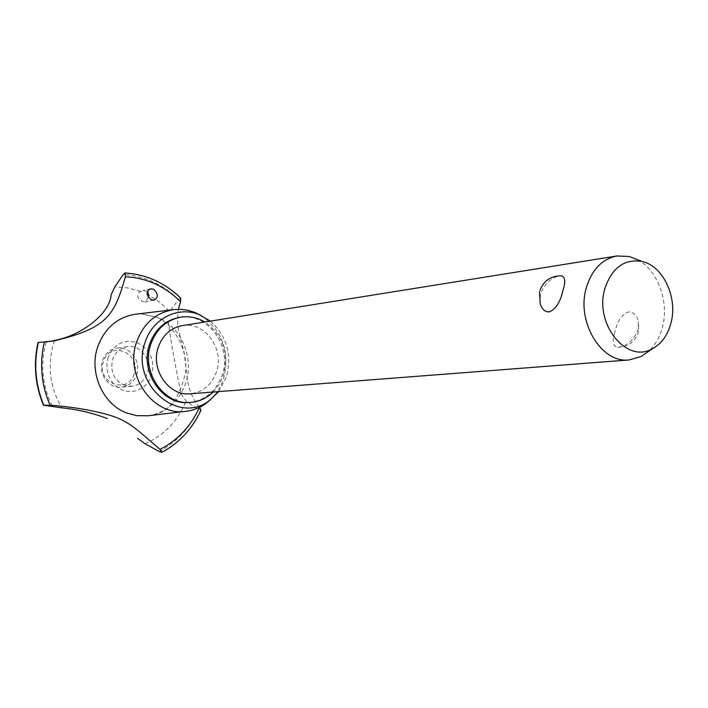 <?xml version="1.0" encoding="UTF-8"?>
<svg xmlns="http://www.w3.org/2000/svg" width="708" height="708" viewBox="0 0 708 708"><rect width="100%" height="100%" fill="white"/><g stroke="black" fill="none" stroke-linecap="round" stroke-linejoin="round"><path stroke-width="0.53" stroke-dasharray="3.54 2.66" d="M189.133 402.489C205.134 400.586 216.135 391.497 222.135 375.231C232.728 346.38 207.187 311.547 179.062 317.458M213.152 392.037L219.285 384.285L223.507 375.098C229.056 352.628 222.834 334.937 204.86 322.007M182.195 325.645C204.621 321.149 224.879 348.991 216.409 372.019C211.639 384.922 202.922 392.188 190.275 393.798M614.871 332.132C611.951 341.247 612.898 346.3 617.703 347.301C626.562 346.628 633.359 340.796 638.094 329.804L638.474 321.839C636.899 315.281 633.518 311.989 628.341 311.962C621.704 314.626 617.217 321.352 614.871 332.132M637.421 259.668C657.767 269.969 669.449 301.997 662.378 327.379C659.697 337.424 655.006 345.486 648.316 351.54M540.239 303.909L540.399 293.891C545.266 282.908 552.001 276.872 560.612 275.775M218.728 391.604L226.374 377.063C232.242 354.788 226.914 336.141 210.373 321.122M210.533 399.701C216.489 393.993 220.825 387.046 223.533 378.86C230.18 351.681 222.507 330.45 200.514 315.166M148.007 415.755L153.309 414.746C168.991 410.144 179.77 399.666 185.638 383.329C194.39 358.434 181.691 327.494 158.424 317.706L141.352 313.909L135.963 314.166M199.408 407.41L194.753 400.755L191.249 393.949L188.868 386.975L187.399 379.86L184.337 353.673L177.912 326.848L177.442 318.405L178.398 309.308M108.227 357.124L106.97 362.602L106.873 368.284L107.952 373.868L110.156 379.063L113.351 383.621L117.378 387.294L122.041 389.904L127.086 391.329L132.263 391.497L137.317 390.4L141.989 388.117L146.052 384.745L149.299 380.47L151.592 375.506C155.07 360.868 150.547 350.044 138.016 343.017C124.431 338.734 114.501 343.433 108.227 357.124L108.227 357.124M147.432 291.315L142.989 290.422L140.494 291.395C137.52 293.369 136.963 295.794 138.821 298.67L142.414 301.519L145.034 301.953L148.423 297.227M180.752 298.165L178.398 299.528L169.858 311.493L159.973 302.343L148.786 295.121M38.02 342.548L50.011 341.477M168.159 321.512C170.77 341.513 177.15 376.036 181.23 393.852M181.248 393.949L186 401.038L198.213 409.613L200.948 410.233M123.705 385.01L131.865 386.276C139.228 385.249 144.326 381.028 147.14 373.62C152.193 360.275 140.37 344.168 127.166 346.61C120.272 347.876 115.484 352.026 112.784 359.053C109.952 370.842 113.599 379.488 123.705 385.01M136.582 374.753C141.591 361.584 129.891 345.69 116.811 348.106C109.988 349.363 105.244 353.451 102.563 360.39C97.598 373.293 108.705 388.966 121.449 387.241C128.741 386.223 133.785 382.063 136.582 374.753M134.086 374.125C127.75 395.586 95.465 382.258 103.501 361.222C110.183 339.707 142.025 353.451 134.086 374.125M54.507 340.451C46.905 363.974 49.321 386.435 61.764 407.835M140.494 291.395L127.838 287.935L114.811 286.89M178.398 299.528C170.849 292.023 162.336 286.103 152.866 281.766C143.379 277.474 133.476 275.076 123.174 274.571M124.812 272.969C135.148 273.527 145.078 275.961 154.601 280.279C164.106 284.634 172.655 290.563 180.248 298.068C172.619 290.572 164.07 284.643 154.565 280.288C145.043 275.97 135.113 273.536 124.776 272.978M38.471 342.619C33.657 364.054 35.48 384.94 43.958 405.303M46.126 342.221C40.108 364.452 42.232 385.904 52.516 406.587M144.981 443.704C164.079 435.376 177.752 421.154 186 401.038M159.238 451.5C176.664 442.208 189.656 428.243 198.213 409.613M161.574 452.403C178.903 442.996 191.859 429.013 200.444 410.463M161.61 452.403C178.929 442.996 191.895 429.013 200.479 410.454M617.703 347.301C628.615 346.893 635.598 341.486 638.66 331.079L638.483 321.839M539.938 290.43L539.496 292.032M153.309 414.746C169.115 412.047 179.867 397.834 185.558 372.107C188.275 346.566 170.628 321.919 155.68 316.954L141.352 313.909M154.238 300.13L145.034 301.953M150.432 288.837L142.989 290.422M54.224 340.867L46.542 342.15M127.166 346.61L116.811 348.106M131.865 386.276L121.449 387.241"/><path stroke-width="1.06" d="M204.86 322.007C197.134 317.467 188.974 315.874 180.372 317.237L179.062 317.458C165.044 320.361 155.264 329.149 149.733 343.814C139.255 371.567 162.38 405.489 189.133 402.489L190.47 402.401C199.143 401.71 206.709 398.259 213.152 392.037M180.372 317.237C166.345 320.14 156.556 328.937 151.016 343.637C140.52 371.426 163.69 405.41 190.47 402.401M648.316 351.54L641.059 356.54L629.208 359.93L190.275 393.798C168.734 396.427 150.016 369.169 158.415 346.849C162.884 334.964 170.814 327.892 182.195 325.645L616.889 255.977L629.208 256.5L637.421 259.668M629.208 359.93C601.313 363.638 575.923 321.459 586.392 287.519C591.959 269.5 602.127 258.986 616.889 255.977M560.612 275.775L561.338 275.81C565.258 276.863 565.772 281.855 562.86 290.784C560.302 302.086 555.807 309.131 549.373 311.909C545.072 312.024 542.027 309.361 540.239 303.909L539.496 292.032M604.915 288.519C593.959 323.653 626.562 364.169 652.351 348.761C661.405 343.831 667.591 335.353 670.892 323.335C678.096 297.988 663.299 265.889 641.997 261.429C624.341 258.641 611.977 267.668 604.915 288.519M210.373 321.122L199.143 314.609C178.239 305.874 152.822 318.352 145.273 341.884C129.387 382.833 177.522 425.694 209.329 400.569L218.728 391.604M200.514 315.166L194.47 312.263L187.169 310.122L181.177 309.369L173.646 309.644C156.105 312.582 143.839 323.149 136.856 341.344C123.927 375.267 153.211 416.446 185.7 411.348C192.815 410.543 199.355 408.065 205.329 403.932L210.533 399.701M135.963 314.166L135.272 314.255C117.519 317.211 105.094 327.786 97.996 345.982C88.527 371.514 102.253 403.728 126.192 412.808L136.635 415.658L148.007 415.755M153.459 289.2C158.291 293.696 158.557 297.342 154.238 300.13L151.423 299.732C146.087 295.555 145.751 291.917 150.432 288.837L153.459 289.2M178.398 309.308L180.505 301.732C173.026 294.139 164.548 288.174 155.07 283.837C145.565 279.545 135.662 277.209 125.36 276.828C114.439 315.14 107.616 328.087 54.224 340.867L38.02 342.548C33.267 363.956 35.073 384.842 43.436 405.197L50.109 405.25C77.092 406.923 105.828 412.994 117.749 418.074C132.228 424.366 137.564 430.225 159.99 449.376C177.743 440.296 190.877 426.305 199.408 407.41M159.99 449.376L161.92 452.324L159.238 451.5L144.981 443.704L137.6 438.341M107.368 418.623C93.013 413.056 77.818 409.463 61.764 407.835L43.436 405.215M50.011 341.477L54.658 340.415C82.969 335.088 109.775 313.078 111.138 294.829M148.423 297.227L148.786 295.121L147.432 291.315M111.165 294.714L114.811 286.89L123.174 274.571L125.024 272.952L125.36 276.828M180.505 301.732L180.752 298.165M200.948 410.233L199.585 407.321M44.374 342.008C39.312 363.682 41.223 384.763 50.109 405.25M38.32 342.451C33.586 363.868 35.382 384.771 43.728 405.153M38.294 342.451C33.55 363.868 35.356 384.771 43.692 405.153M561.338 275.801C550.851 275.837 543.717 280.713 539.938 290.43M652.351 348.761L641.059 356.54M641.997 261.429L629.208 256.5M209.329 400.569L205.329 403.932M185.7 411.348L147.308 415.844M125.024 272.952C146.468 274.403 165.079 282.846 180.859 298.272M201.01 410.091C192.434 428.738 179.398 442.819 161.92 452.324M173.646 309.644L135.272 314.255M199.143 314.609L194.47 312.263"/></g></svg>
